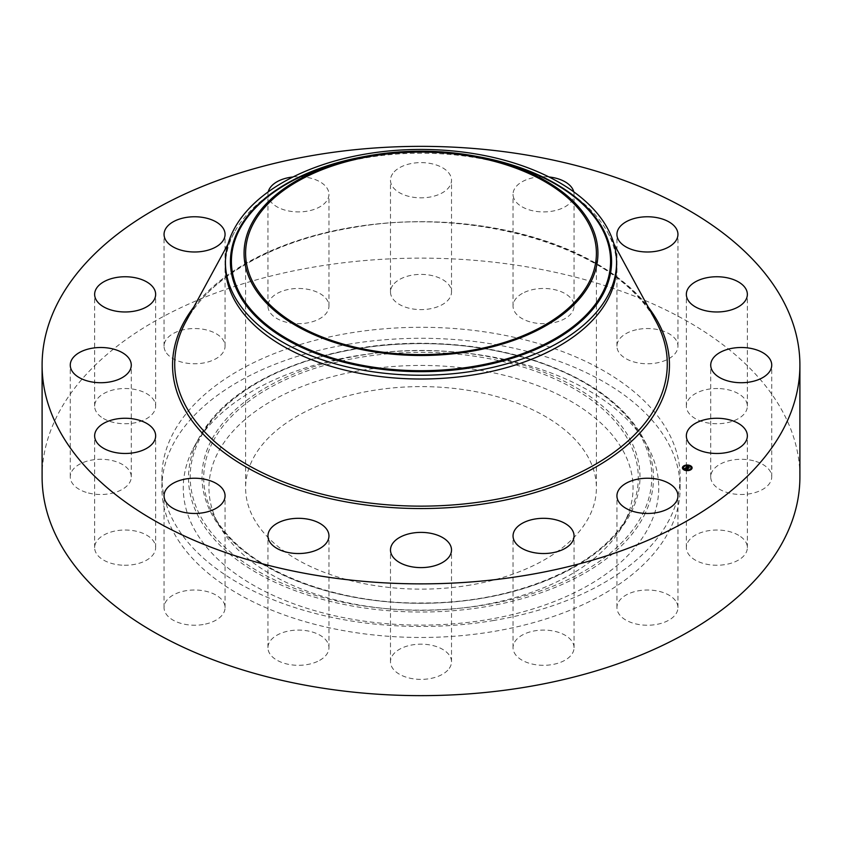 <?xml version="1.0" encoding="UTF-8"?>
<svg xmlns="http://www.w3.org/2000/svg" width="842" height="842" viewBox="0 0 842 842"><rect width="100%" height="100%" fill="white"/><g stroke="black" fill="none" stroke-linecap="round" stroke-linejoin="round"><path stroke-width="0.63" stroke-dasharray="4.21 3.16" d="M676.715 602.662A30.512 17.608 180 0 1 677.947 607.619A30.512 17.608 180 0 1 651.782 625.059A30.512 17.608 180 0 1 618.165 612.576A30.512 17.608 180 0 1 616.933 607.619A30.512 17.608 180 0 1 643.099 590.189A30.512 17.608 180 0 1 676.715 602.662M42.1 476.888A378.9 218.752 180 0 1 314.329 266.977A378.9 218.752 180 0 1 799.9 476.888M493.949 620.438A259.115 149.602 180 0 1 161.885 476.888A259.115 149.602 180 0 1 348.051 333.337A259.115 149.602 180 0 1 680.115 476.888A259.115 149.602 180 0 1 493.949 620.438M573.876 649.582A30.512 17.608 180 0 1 541.911 665.285A30.512 17.608 180 0 1 513.041 647.698A30.512 17.608 180 0 1 513.22 645.814A30.512 17.608 180 0 1 545.184 630.111A30.512 17.608 180 0 1 574.055 647.698A30.512 17.608 180 0 1 573.876 649.582M447.776 670.211A30.512 17.608 180 0 1 413.454 678.841A30.512 17.608 180 0 1 390.488 661.77A30.512 17.608 180 0 1 394.224 653.329A30.512 17.608 180 0 1 428.546 644.709A30.512 17.608 180 0 1 451.512 661.77A30.512 17.608 180 0 1 447.776 670.211M317.592 661.412A30.512 17.608 180 0 1 285.28 663.58A30.512 17.608 180 0 1 267.945 647.698A30.512 17.608 180 0 1 279.312 633.984A30.512 17.608 180 0 1 311.624 631.805A30.512 17.608 180 0 1 328.959 647.698A30.512 17.608 180 0 1 317.592 661.412M203.154 624.522A30.512 17.608 180 0 1 164.053 607.619A30.512 17.608 180 0 1 185.977 590.716A30.512 17.608 180 0 1 225.067 607.619A30.512 17.608 180 0 1 203.154 624.522M121.879 565.15A30.512 17.608 180 0 1 94.641 547.637A30.512 17.608 180 0 1 128.416 530.123A30.512 17.608 180 0 1 155.654 547.637A30.512 17.608 180 0 1 121.879 565.15M86.147 492.349A30.512 17.608 180 0 1 70.265 476.888A30.512 17.608 180 0 1 115.396 461.427A30.512 17.608 180 0 1 131.278 476.888A30.512 17.608 180 0 1 86.147 492.349M101.387 417.179A30.512 17.608 180 0 1 94.641 406.139A30.512 17.608 180 0 1 114.996 389.52A30.512 17.608 180 0 1 148.908 395.087A30.512 17.608 180 0 1 155.654 406.139A30.512 17.608 180 0 1 135.288 422.747A30.512 17.608 180 0 1 101.387 417.179M165.285 351.114A30.512 17.608 180 0 1 164.053 346.157A30.512 17.608 180 0 1 190.218 328.717A30.512 17.608 180 0 1 223.835 341.199A30.512 17.608 180 0 1 225.067 346.157A30.512 17.608 180 0 1 198.901 363.586A30.512 17.608 180 0 1 165.285 351.114M268.124 304.194A30.512 17.608 180 0 1 300.089 288.49A30.512 17.608 180 0 1 328.959 306.078A30.512 17.608 180 0 1 328.78 307.962A30.512 17.608 180 0 1 296.816 323.665A30.512 17.608 180 0 1 267.945 306.078A30.512 17.608 180 0 1 268.124 304.194M394.224 283.554A30.512 17.608 180 0 1 428.546 274.934A30.512 17.608 180 0 1 451.512 292.006A30.512 17.608 180 0 1 447.776 300.447A30.512 17.608 180 0 1 413.454 309.067A30.512 17.608 180 0 1 390.488 292.006A30.512 17.608 180 0 1 394.224 283.554M524.408 292.363A30.512 17.608 180 0 1 556.72 290.185A30.512 17.608 180 0 1 574.055 306.078A30.512 17.608 180 0 1 562.688 319.792A30.512 17.608 180 0 1 530.376 321.96A30.512 17.608 180 0 1 513.041 306.078A30.512 17.608 180 0 1 524.408 292.363M638.846 329.254A30.512 17.608 180 0 1 677.947 346.157A30.512 17.608 180 0 1 656.023 363.06A30.512 17.608 180 0 1 616.933 346.157A30.512 17.608 180 0 1 638.846 329.254M720.12 388.625A30.512 17.608 180 0 1 747.359 406.139A30.512 17.608 180 0 1 713.584 423.642A30.512 17.608 180 0 1 686.346 406.139A30.512 17.608 180 0 1 720.12 388.625M755.853 461.427A30.512 17.608 180 0 1 771.735 476.888A30.512 17.608 180 0 1 726.604 492.349A30.512 17.608 180 0 1 710.722 476.888A30.512 17.608 180 0 1 755.853 461.427M740.613 536.586A30.512 17.608 180 0 1 747.359 547.637A30.512 17.608 180 0 1 727.004 564.245A30.512 17.608 180 0 1 693.092 558.688A30.512 17.608 180 0 1 686.346 547.637A30.512 17.608 180 0 1 706.712 531.028A30.512 17.608 180 0 1 740.613 536.586M348.051 344.325A259.115 149.602 180 0 1 680.115 487.876A259.115 149.602 180 0 1 493.949 631.426A259.115 149.602 180 0 1 161.885 487.876A259.115 149.602 180 0 1 348.051 344.325M293.005 176.967A30.512 17.608 180 0 1 328.959 194.302A30.512 17.608 180 0 1 328.78 196.186A30.512 17.608 180 0 1 296.816 211.889A30.512 17.608 180 0 1 267.945 194.302A30.512 17.608 180 0 1 268.124 192.418A30.512 17.608 180 0 1 268.24 191.839M394.224 171.789A30.512 17.608 180 0 1 428.546 163.159A30.512 17.608 180 0 1 451.512 180.23A30.512 17.608 180 0 1 447.776 188.671A30.512 17.608 180 0 1 413.454 197.291A30.512 17.608 180 0 1 390.488 180.23A30.512 17.608 180 0 1 394.224 171.789M573.76 191.839A30.512 17.608 180 0 1 574.055 194.302A30.512 17.608 180 0 1 562.688 208.016A30.512 17.608 180 0 1 530.376 210.195A30.512 17.608 180 0 1 513.041 194.302A30.512 17.608 180 0 1 524.408 180.588A30.512 17.608 180 0 1 548.995 176.967M192.881 449.228A237.739 137.257 180 0 1 194.228 446.681A237.739 137.257 180 0 1 421 350.619A237.739 137.257 180 0 1 647.772 446.681A237.739 137.257 180 0 1 649.119 526.513A237.739 137.257 180 0 1 354.072 619.575A237.739 137.257 180 0 1 192.881 449.228M624.48 522.345A212.058 122.427 180 0 1 623.28 524.619A212.058 122.427 180 0 1 421 610.303A212.058 122.427 180 0 1 218.72 524.619A212.058 122.427 180 0 1 217.52 453.406A212.058 122.427 180 0 1 480.698 370.396A212.058 122.427 180 0 1 624.48 522.345M470.383 585.043A175.399 101.261 180 0 1 245.601 487.876A175.399 101.261 180 0 1 371.617 390.699A175.399 101.261 180 0 1 596.399 487.876A175.399 101.261 180 0 1 470.383 585.043M225.435 266.114A195.565 112.902 180 0 1 234.402 232.308A195.565 112.902 180 0 1 365.944 157.77A195.565 112.902 180 0 1 607.598 232.308A195.565 112.902 180 0 1 616.565 266.114M686.672 465.3A4.841 2.8 0 0 0 686.125 465.352M682.43 467.952A4.841 2.8 0 0 0 682.42 468.068A4.841 2.8 0 0 0 684.578 470.394A4.841 2.8 0 0 0 689.545 470.531A4.841 2.8 0 0 0 692.103 468.068A4.841 2.8 0 0 0 692.103 467.952M687.819 470.246A3.81 2.2 0 0 0 688.346 470.183M691.072 467.952A3.81 2.2 0 0 0 689.377 466.236A3.81 2.2 0 0 0 685.556 466.1A3.81 2.2 0 0 0 683.451 467.952M686.177 465.721L686.704 465.647M687.851 470.604L688.398 470.541M686.167 467.268L687.293 467.752M687.283 468.015L688.63 467.942M687.598 467.447L686.956 467.194L687.546 466.847L686.872 467.205L687.598 467.478M686.704 467.226L687.44 466.868M685.42 468.163L685.462 468.847L687.525 468.92M685.893 467.973L688.03 468.836L687.472 469.331L688.146 468.805L686.104 467.963M687.861 466.826L688.609 467.268L687.851 466.973M688.167 467.121L687.851 467.573L689.156 467.868L688.514 468.426L689.272 467.826L688.167 467.363M644.098 515.588A232.497 134.236 0 0 0 642.783 437.514L642.783 437.514A232.497 134.236 0 0 0 421 343.568A232.497 134.236 0 0 0 199.217 437.514L199.217 437.514A232.497 134.236 0 0 0 197.902 440.008A232.497 134.236 0 0 0 355.545 606.598A232.497 134.236 0 0 0 644.098 515.588M642.467 514.399A230.803 133.257 0 0 0 485.981 349.02A230.803 133.257 0 0 0 199.533 439.366A230.803 133.257 0 0 0 356.019 604.756A230.803 133.257 0 0 0 642.467 514.399M210.868 441.292A218.983 126.426 0 0 0 359.345 598.199A218.983 126.426 0 0 0 631.132 512.483A218.983 126.426 0 0 0 482.655 355.566A218.983 126.426 0 0 0 210.868 441.292M212.5 442.482A217.289 125.458 0 0 0 213.731 515.451L213.731 515.451A217.289 125.458 0 0 0 421 603.251A217.289 125.458 0 0 0 628.269 515.451L628.269 515.451A217.289 125.458 0 0 0 629.5 513.125A217.289 125.458 0 0 0 482.171 357.418A217.289 125.458 0 0 0 212.5 442.482M494.622 160.401A189.576 109.449 0 0 0 347.378 160.401C396.456 148.971 445.544 148.971 494.622 160.401M477.551 156.538A190.587 110.028 0 0 0 364.449 156.538M186.008 321.381A246.285 142.193 180 0 1 351.661 227.498A246.285 142.193 180 0 1 655.992 321.381C620.754 249.895 475.456 204.795 351.44 227.866C273.555 240.665 209.29 277.239 186.008 321.381M193.734 307.151A248.453 143.445 180 0 1 351.051 227.477A248.453 143.445 180 0 1 648.266 307.151M677.947 607.619L677.947 495.843M616.933 607.619L616.933 495.843M680.115 476.888L680.115 487.876M161.885 476.888L161.885 487.876M328.959 306.078L328.959 194.302M267.945 306.078L267.945 194.302M390.488 661.77L390.488 549.994M451.512 661.77L451.512 549.994M451.512 292.006L451.512 180.23M390.488 292.006L390.488 180.23M267.945 647.698L267.945 535.922M328.959 647.698L328.959 535.922M574.055 306.078L574.055 194.302M513.041 306.078L513.041 194.302M164.053 607.619L164.053 495.843M225.067 607.619L225.067 495.843M677.947 346.157L677.947 234.381M616.933 346.157L616.933 234.381M94.641 547.637L94.641 435.861M155.654 547.637L155.654 435.861M747.359 406.139L747.359 294.363M686.346 406.139L686.346 294.363M70.265 476.888L70.265 365.112M131.278 476.888L131.278 365.112M771.735 476.888L771.735 365.112M710.722 476.888L710.722 365.112M94.641 406.139L94.641 294.363M155.654 406.139L155.654 294.363M747.359 547.637L747.359 435.861M686.346 547.637L686.346 435.861M164.053 346.157L164.053 234.381M225.067 346.157L225.067 234.381M513.041 647.698L513.041 535.922M574.055 647.698L574.055 535.922M194.228 446.681L199.217 437.514L212.9 417.906C251.053 372.396 335.969 342.368 422.905 343.294C462.574 343.578 499.759 349.283 534.47 360.418C587.369 378.026 623.469 403.728 642.783 437.514L647.772 446.681M218.72 524.619L213.731 515.451C239.981 566.55 329.527 604.314 422.884 602.977C514.946 603.356 602.346 565.824 628.269 515.451L623.28 524.619M596.399 253.337L596.399 487.876M245.601 253.337L245.601 487.876M234.402 232.308L228.014 244.075M607.598 232.308L613.986 244.075"/><path stroke-width="1.26" d="M676.715 490.886A30.512 17.608 180 0 1 677.947 495.843A30.512 17.608 180 0 1 651.782 513.283A30.512 17.608 180 0 1 618.165 500.801A30.512 17.608 180 0 1 616.933 495.843A30.512 17.608 180 0 1 643.099 478.414A30.512 17.608 180 0 1 676.715 490.886M799.9 365.112L799.9 476.888A378.9 218.752 180 0 1 527.671 686.798A378.9 218.752 180 0 1 42.1 476.888L42.1 365.112A378.9 218.752 180 0 1 314.329 155.202A378.9 218.752 180 0 1 799.9 365.112A378.9 218.752 180 0 1 527.671 575.023A378.9 218.752 180 0 1 42.1 365.112M268.24 191.839A30.512 17.608 180 0 1 293.005 176.967M447.776 558.446A30.512 17.608 180 0 1 413.454 567.066A30.512 17.608 180 0 1 390.488 549.994A30.512 17.608 180 0 1 394.224 541.553A30.512 17.608 180 0 1 428.546 532.933A30.512 17.608 180 0 1 451.512 549.994A30.512 17.608 180 0 1 447.776 558.446M317.592 549.637A30.512 17.608 180 0 1 285.28 551.815A30.512 17.608 180 0 1 267.945 535.922A30.512 17.608 180 0 1 279.312 522.208A30.512 17.608 180 0 1 311.624 520.04A30.512 17.608 180 0 1 328.959 535.922A30.512 17.608 180 0 1 317.592 549.637M548.995 176.967A30.512 17.608 180 0 1 573.76 191.839M203.154 512.746A30.512 17.608 180 0 1 164.053 495.843A30.512 17.608 180 0 1 185.977 478.94A30.512 17.608 180 0 1 225.067 495.843A30.512 17.608 180 0 1 203.154 512.746M638.846 217.478A30.512 17.608 180 0 1 677.947 234.381A30.512 17.608 180 0 1 656.023 251.284A30.512 17.608 180 0 1 616.933 234.381A30.512 17.608 180 0 1 638.846 217.478M121.879 453.375A30.512 17.608 180 0 1 94.641 435.861A30.512 17.608 180 0 1 128.416 418.358A30.512 17.608 180 0 1 155.654 435.861A30.512 17.608 180 0 1 121.879 453.375M720.12 276.85A30.512 17.608 180 0 1 747.359 294.363A30.512 17.608 180 0 1 713.584 311.877A30.512 17.608 180 0 1 686.346 294.363A30.512 17.608 180 0 1 720.12 276.85M86.147 380.573A30.512 17.608 180 0 1 70.265 365.112A30.512 17.608 180 0 1 115.396 349.651A30.512 17.608 180 0 1 131.278 365.112A30.512 17.608 180 0 1 86.147 380.573M755.853 349.651A30.512 17.608 180 0 1 771.735 365.112A30.512 17.608 180 0 1 726.604 380.573A30.512 17.608 180 0 1 710.722 365.112A30.512 17.608 180 0 1 755.853 349.651M101.387 305.414A30.512 17.608 180 0 1 94.641 294.363A30.512 17.608 180 0 1 114.996 277.755A30.512 17.608 180 0 1 148.908 283.312A30.512 17.608 180 0 1 155.654 294.363A30.512 17.608 180 0 1 135.288 310.972A30.512 17.608 180 0 1 101.387 305.414M740.613 424.821A30.512 17.608 180 0 1 747.359 435.861A30.512 17.608 180 0 1 727.004 452.48A30.512 17.608 180 0 1 693.092 446.913A30.512 17.608 180 0 1 686.346 435.861A30.512 17.608 180 0 1 706.712 419.253A30.512 17.608 180 0 1 740.613 424.821M165.285 239.339A30.512 17.608 180 0 1 164.053 234.381A30.512 17.608 180 0 1 190.218 216.941A30.512 17.608 180 0 1 223.835 229.424A30.512 17.608 180 0 1 225.067 234.381A30.512 17.608 180 0 1 198.901 251.811A30.512 17.608 180 0 1 165.285 239.339M573.876 537.806A30.512 17.608 180 0 1 541.911 553.51A30.512 17.608 180 0 1 513.041 535.922A30.512 17.608 180 0 1 513.22 534.038A30.512 17.608 180 0 1 545.184 518.335A30.512 17.608 180 0 1 574.055 535.922A30.512 17.608 180 0 1 573.876 537.806M371.617 156.17A175.399 101.261 180 0 1 596.399 253.337A175.399 101.261 180 0 1 470.383 350.514A175.399 101.261 180 0 1 245.601 253.337A175.399 101.261 180 0 1 371.617 156.17M590.779 282.102A176.936 102.156 0 0 0 489.718 159.201A176.936 102.156 0 0 0 352.282 159.201A176.936 102.156 0 0 0 251.221 224.582A176.936 102.156 0 0 0 371.185 351.367A176.936 102.156 0 0 0 590.779 282.102M225.435 262.336A195.565 112.902 0 0 1 233.35 230.55A195.565 112.902 180 0 1 365.944 154.002A195.565 112.902 0 0 1 616.565 262.336L616.565 266.114A195.565 112.902 180 0 1 476.056 374.448A195.565 112.902 180 0 1 225.435 266.114L225.435 262.336A195.565 112.902 0 0 0 476.056 370.68A195.565 112.902 180 0 0 608.65 294.121A195.565 112.902 0 0 0 616.565 262.336M684.578 470.152A4.841 2.8 180 0 1 682.42 467.826A4.841 2.8 180 0 1 684.978 465.363A4.841 2.8 180 0 1 689.956 465.51A4.841 2.8 180 0 1 692.103 467.826A4.841 2.8 180 0 1 689.545 470.299A4.841 2.8 180 0 1 684.578 470.152M689.535 465.605A4.841 2.8 0 0 0 686.672 465.3M686.251 465.71L686.714 465.384L686.125 465.384A4.841 2.8 0 0 0 683.525 466.289M683.462 466.563L683.367 466.436A4.841 2.8 0 0 0 682.43 467.952M692.103 467.952A4.841 2.8 0 0 0 689.956 465.752L689.872 465.868M684.988 470.299L684.567 469.91L685.156 469.91A3.81 2.2 0 0 0 687.819 470.246L688.398 470.278L687.851 470.604M688.346 470.183A3.81 2.2 0 0 0 691.072 468.068A3.81 2.2 0 0 0 691.072 467.952M683.451 467.952A3.81 2.2 0 0 0 683.451 468.068A3.81 2.2 0 0 0 684.788 469.741M689.461 465.868L689.377 465.994A3.81 2.2 180 0 1 691.072 467.826A3.81 2.2 180 0 1 689.061 469.773A3.81 2.2 180 0 1 685.146 469.657A3.81 2.2 180 0 1 683.451 467.826A3.81 2.2 180 0 1 685.462 465.889A3.81 2.2 180 0 1 689.377 465.994L689.377 465.752M686.135 467.689L687.861 468.626L687.325 469.099L685.399 468.152L684.672 468.584L685.893 467.731M685.925 467.857L688.146 468.562L687.546 469.078L688.03 468.605L685.893 467.878M686.167 467.268L687.388 466.215L686.977 466.931L688.945 467.657L688.367 468.163L686.167 467.268M686.967 466.878L687.598 467.247L686.956 466.994M687.851 466.742L688.609 467.026L687.851 466.773M688.167 467.121L689.272 467.594L688.514 468.184L689.156 467.626L688.167 467.121M688.63 467.942L687.682 467.363M687.682 467.415L686.704 466.984M687.525 468.678L685.63 467.931M352.282 159.201L347.378 160.401A189.576 109.449 0 0 0 239.086 230.445A189.576 109.449 0 0 0 367.628 366.281A189.576 109.449 0 0 0 602.914 292.079A189.576 109.449 0 0 0 494.622 160.401L489.718 159.201M364.449 156.538A190.587 110.028 0 0 0 238.128 230.645A190.587 110.028 0 0 0 367.344 367.207A190.587 110.028 0 0 0 603.872 292.595A190.587 110.028 0 0 0 477.551 156.538M613.986 244.075L655.992 321.381A246.285 142.193 180 0 1 490.339 500.39A246.285 142.193 180 0 1 245.232 463.553A246.285 142.193 180 0 1 186.008 321.381L228.014 244.075M648.266 307.151A248.453 143.445 180 0 1 490.949 502.758A248.453 143.445 180 0 1 234.234 459.711A248.453 143.445 180 0 1 193.734 307.151"/></g></svg>
